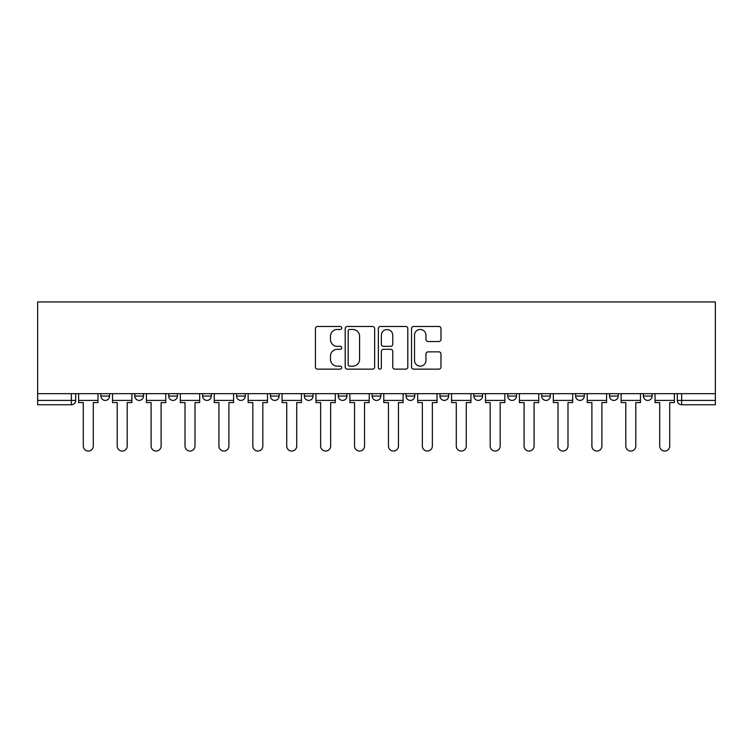 <?xml version="1.0" encoding="UTF-8"?>
<svg xmlns="http://www.w3.org/2000/svg" width="753" height="753" viewBox="0 0 753 753"><rect width="100%" height="100%" fill="white"/><g stroke="black" fill="none" stroke-linecap="round" stroke-linejoin="round"><path stroke-width="1.13" d="M341.721 327.969A1.497 1.497 0 0 0 340.234 326.473L317.559 326.473A2.137 2.137 0 0 0 315.432 328.609L315.432 367.012A2.137 2.137 0 0 0 317.559 369.139L340.234 369.139A1.497 1.497 0 0 0 341.721 367.652A1.497 1.497 0 0 0 340.234 366.156L337.297 366.156A6.824 6.824 0 0 1 330.473 359.332L330.473 356.131A6.824 6.824 0 0 1 337.297 349.307L340.234 349.307A1.497 1.497 0 0 0 341.721 347.811A1.497 1.497 0 0 0 340.234 346.314L337.297 346.314A6.824 6.824 0 0 1 330.473 339.49L330.473 336.29A6.824 6.824 0 0 1 337.297 329.466L340.234 329.466A1.497 1.497 0 0 0 341.721 327.969M473.872 393.668L473.872 396.059L482.569 396.059A4.349 4.349 0 0 1 478.221 400.408A4.349 4.349 0 0 1 473.872 396.059L473.872 393.668M372.151 393.668L372.151 396.059L380.849 396.059A4.349 4.349 0 0 1 376.5 400.408A4.349 4.349 0 0 1 372.151 396.059L372.151 393.668M304.344 393.668L304.344 396.059L313.032 396.059A4.349 4.349 0 0 1 308.683 400.408A4.349 4.349 0 0 1 304.344 396.059L304.344 393.668M270.431 393.668L270.431 396.059L279.128 396.059A4.349 4.349 0 0 1 274.779 400.408A4.349 4.349 0 0 1 270.431 396.059L270.431 393.668M202.623 393.668L202.623 396.059L211.311 396.059A4.349 4.349 0 0 1 206.962 400.408A4.349 4.349 0 0 1 202.623 396.059L202.623 393.668M438.848 341.514A2.137 2.137 0 0 0 440.985 339.387L440.985 328.609A2.137 2.137 0 0 0 438.848 326.473L413.679 326.473A2.137 2.137 0 0 0 411.543 328.609L411.543 367.012A2.137 2.137 0 0 0 413.679 369.139L438.848 369.139A2.137 2.137 0 0 0 440.985 367.012L440.985 353.995A2.137 2.137 0 0 0 438.848 351.867L428.081 351.867A2.137 2.137 0 0 0 425.944 353.995L425.944 360.452A5.704 5.704 0 0 1 420.24 366.156A5.704 5.704 0 0 1 414.526 360.452L414.526 335.17A5.704 5.704 0 0 1 420.24 329.466A5.704 5.704 0 0 1 425.944 335.17L425.944 339.387A2.137 2.137 0 0 0 428.081 341.514L438.848 341.514M715.35 393.668L37.65 393.668L37.65 301.953L715.35 301.953L715.35 404.756L681.663 404.756A4.349 4.349 0 0 1 677.314 400.408L715.35 400.408M374.636 328.609A2.137 2.137 0 0 0 372.5 326.473L347.321 326.473A2.137 2.137 0 0 0 345.194 328.609L345.194 367.012A2.137 2.137 0 0 0 347.321 369.139L372.5 369.139A2.137 2.137 0 0 0 374.636 367.012L374.636 328.609M380.5 326.473L405.679 326.473A2.137 2.137 0 0 1 407.806 328.609L407.806 367.012A2.137 2.137 0 0 1 405.679 369.139L394.901 369.139A2.137 2.137 0 0 1 392.765 367.012L392.765 351.435A2.137 2.137 0 0 0 390.638 349.307L383.484 349.307A2.137 2.137 0 0 0 381.357 351.435L381.357 367.652A1.497 1.497 0 0 1 379.86 369.139A1.497 1.497 0 0 1 378.364 367.652L378.364 328.609A2.137 2.137 0 0 1 380.5 326.473M677.314 393.668L677.314 400.408M75.686 393.668L75.686 400.408L75.686 393.668M71.337 393.668L71.337 404.756L37.65 404.756L37.65 400.408L75.686 400.408A4.349 4.349 0 0 1 71.337 404.756A4.349 4.349 0 0 0 75.686 400.408M37.65 393.668L37.65 400.408M652.098 393.668L652.098 396.059A4.349 4.349 0 0 1 647.749 400.408A4.349 4.349 0 0 1 643.41 396.059L652.098 396.059M643.41 393.668L643.41 396.059M618.194 393.668L618.194 396.059A4.349 4.349 0 0 1 613.846 400.408A4.349 4.349 0 0 1 609.497 396.059L618.194 396.059M609.497 393.668L609.497 396.059M584.29 393.668L584.29 396.059A4.349 4.349 0 0 1 579.942 400.408A4.349 4.349 0 0 1 575.593 396.059L584.29 396.059M575.593 393.668L575.593 396.059M550.377 393.668L550.377 396.059A4.349 4.349 0 0 1 546.038 400.408A4.349 4.349 0 0 1 541.689 396.059A4.349 4.349 0 0 0 546.038 400.408M541.689 393.668L541.689 396.059L550.377 396.059M516.473 393.668L516.473 396.059A4.349 4.349 0 0 1 512.125 400.408A4.349 4.349 0 0 1 507.776 396.059A4.349 4.349 0 0 0 512.125 400.408M507.776 393.668L507.776 396.059L516.473 396.059M482.569 393.668L482.569 396.059A4.349 4.349 0 0 1 478.221 400.408M448.656 393.668L448.656 396.059A4.349 4.349 0 0 1 444.317 400.408A4.349 4.349 0 0 1 439.968 396.059L448.656 396.059M439.968 393.668L439.968 396.059M414.752 393.668L414.752 396.059A4.349 4.349 0 0 1 410.404 400.408A4.349 4.349 0 0 1 406.055 396.059L414.752 396.059L414.752 393.668M406.055 393.668L406.055 396.059M380.849 393.668L380.849 396.059M346.945 393.668L346.945 396.059A4.349 4.349 0 0 1 342.596 400.408A4.349 4.349 0 0 1 338.248 396.059L346.945 396.059L346.945 393.668M338.248 393.668L338.248 396.059M313.032 393.668L313.032 396.059L313.032 393.668M279.128 396.059L279.128 393.668L279.128 396.059A4.349 4.349 0 0 1 274.779 400.408M245.224 393.668L245.224 396.059A4.349 4.349 0 0 1 240.875 400.408A4.349 4.349 0 0 1 236.527 396.059A4.349 4.349 0 0 0 240.875 400.408A4.349 4.349 0 0 0 245.224 396.059L245.224 393.668M236.527 393.668L236.527 396.059L245.224 396.059M211.311 393.668L211.311 396.059M177.407 393.668L177.407 396.059A4.349 4.349 0 0 1 173.058 400.408A4.349 4.349 0 0 1 168.71 396.059A4.349 4.349 0 0 0 173.058 400.408A4.349 4.349 0 0 0 177.407 396.059L168.71 396.059L168.71 393.668M134.806 393.668L134.806 396.059L143.503 396.059L143.503 393.668L143.503 396.059A4.349 4.349 0 0 1 139.154 400.408A4.349 4.349 0 0 1 134.806 396.059A4.349 4.349 0 0 0 139.154 400.408M100.902 393.668L100.902 396.059L109.59 396.059L109.59 393.668L109.59 396.059A4.349 4.349 0 0 1 105.251 400.408A4.349 4.349 0 0 1 100.902 396.059A4.349 4.349 0 0 0 105.251 400.408M349.674 329.466A1.497 1.497 0 0 0 348.178 330.953L348.178 364.668A1.497 1.497 0 0 0 349.674 366.156L352.762 366.156A6.824 6.824 0 0 0 359.595 359.332L359.595 336.29A6.824 6.824 0 0 0 352.762 329.466L349.674 329.466M392.765 335.273A5.704 5.704 0 0 0 387.061 329.569A5.704 5.704 0 0 0 381.357 335.273L381.357 344.187A2.137 2.137 0 0 0 383.484 346.314L390.638 346.314A2.137 2.137 0 0 0 392.765 344.187L392.765 335.273M78.623 400.408L78.623 402.582L83.291 402.582L83.291 446.049A4.998 4.998 0 0 0 88.289 451.047A4.998 4.998 0 0 0 93.287 446.049L93.287 402.582L97.965 402.582L97.965 400.408L78.623 400.408L78.623 393.668M97.965 400.408L97.965 393.668M112.526 400.408L112.526 402.582L117.204 402.582L117.204 446.049A4.998 4.998 0 0 0 122.202 451.047A4.998 4.998 0 0 0 127.201 446.049L127.201 402.582L131.869 402.582L131.869 400.408L112.526 400.408L112.526 393.668M131.869 400.408L131.869 393.668M146.43 400.408L146.43 402.582L151.108 402.582L151.108 446.049A4.998 4.998 0 0 0 156.106 451.047A4.998 4.998 0 0 0 161.104 446.049L161.104 402.582L165.782 402.582L165.782 400.408L146.43 400.408L146.43 393.668M165.782 400.408L165.782 393.668M180.344 400.408L180.344 402.582L185.012 402.582L185.012 446.049A4.998 4.998 0 0 0 190.01 451.047A4.998 4.998 0 0 0 195.008 446.049L195.008 402.582L199.686 402.582L199.686 400.408L180.344 400.408L180.344 393.668M199.686 400.408L199.686 393.668M214.247 400.408L214.247 402.582L218.916 402.582L218.916 446.049A4.998 4.998 0 0 0 223.923 451.047A4.998 4.998 0 0 0 228.921 446.049L228.921 402.582L233.59 402.582L233.59 400.408L214.247 400.408L214.247 393.668M233.59 400.408L233.59 393.668M248.151 400.408L248.151 402.582L252.829 402.582L252.829 446.049A4.998 4.998 0 0 0 257.827 451.047A4.998 4.998 0 0 0 262.825 446.049L262.825 402.582L267.494 402.582L267.494 400.408L248.151 400.408L248.151 393.668M267.494 400.408L267.494 393.668M282.064 400.408L282.064 402.582L286.733 402.582L286.733 446.049A4.998 4.998 0 0 0 291.731 451.047A4.998 4.998 0 0 0 296.729 446.049L296.729 402.582L301.407 402.582L301.407 400.408L282.064 400.408L282.064 393.668M301.407 400.408L301.407 393.668M315.968 400.408L315.968 402.582L320.637 402.582L320.637 446.049A4.998 4.998 0 0 0 325.644 451.047A4.998 4.998 0 0 0 330.642 446.049L330.642 402.582L335.311 402.582L335.311 400.408L315.968 400.408L315.968 393.668M335.311 400.408L335.311 393.668M349.872 400.408L349.872 402.582L354.55 402.582L354.55 446.049A4.998 4.998 0 0 0 359.548 451.047A4.998 4.998 0 0 0 364.546 446.049L364.546 402.582L369.215 402.582L369.215 400.408L349.872 400.408L349.872 393.668M369.215 400.408L369.215 393.668M383.785 400.408L383.785 402.582L388.454 402.582L388.454 446.049A4.998 4.998 0 0 0 393.452 451.047A4.998 4.998 0 0 0 398.45 446.049L398.45 402.582L403.128 402.582L403.128 400.408L383.785 400.408L383.785 393.668M403.128 400.408L403.128 393.668M417.689 400.408L417.689 402.582L422.358 402.582L422.358 446.049A4.998 4.998 0 0 0 427.356 451.047A4.998 4.998 0 0 0 432.363 446.049L432.363 402.582L437.032 402.582L437.032 400.408L417.689 400.408L417.689 393.668M437.032 400.408L437.032 393.668M451.593 400.408L451.593 402.582L456.271 402.582L456.271 446.049A4.998 4.998 0 0 0 461.269 451.047A4.998 4.998 0 0 0 466.267 446.049L466.267 402.582L470.936 402.582L470.936 400.408L451.593 400.408L451.593 393.668M470.936 400.408L470.936 393.668M485.506 400.408L485.506 402.582L490.175 402.582L490.175 446.049A4.998 4.998 0 0 0 495.173 451.047A4.998 4.998 0 0 0 500.171 446.049L500.171 402.582L504.849 402.582L504.849 400.408L485.506 400.408L485.506 393.668M504.849 400.408L504.849 393.668M519.41 400.408L519.41 402.582L524.079 402.582L524.079 446.049A4.998 4.998 0 0 0 529.077 451.047A4.998 4.998 0 0 0 534.084 446.049L534.084 402.582L538.753 402.582L538.753 400.408L519.41 400.408L519.41 393.668M538.753 400.408L538.753 393.668M553.314 400.408L553.314 402.582L557.992 402.582L557.992 446.049A4.998 4.998 0 0 0 562.99 451.047A4.998 4.998 0 0 0 567.988 446.049L567.988 402.582L572.657 402.582L572.657 400.408L553.314 400.408L553.314 393.668M572.657 400.408L572.657 393.668M587.218 400.408L587.218 402.582L591.896 402.582L591.896 446.049A4.998 4.998 0 0 0 596.894 451.047A4.998 4.998 0 0 0 601.892 446.049L601.892 402.582L606.57 402.582L606.57 400.408L587.218 400.408L587.218 393.668M606.57 400.408L606.57 393.668M621.131 400.408L621.131 402.582L625.799 402.582L625.799 446.049A4.998 4.998 0 0 0 630.798 451.047A4.998 4.998 0 0 0 635.796 446.049L635.796 402.582L640.474 402.582L640.474 400.408L621.131 400.408L621.131 393.668M640.474 400.408L640.474 393.668M655.035 400.408L655.035 402.582L659.713 402.582L659.713 446.049A4.998 4.998 0 0 0 664.711 451.047A4.998 4.998 0 0 0 669.709 446.049L669.709 402.582L674.377 402.582L674.377 400.408L655.035 400.408L655.035 393.668M674.377 400.408L674.377 393.668M681.663 393.668L681.663 404.756"/></g></svg>
